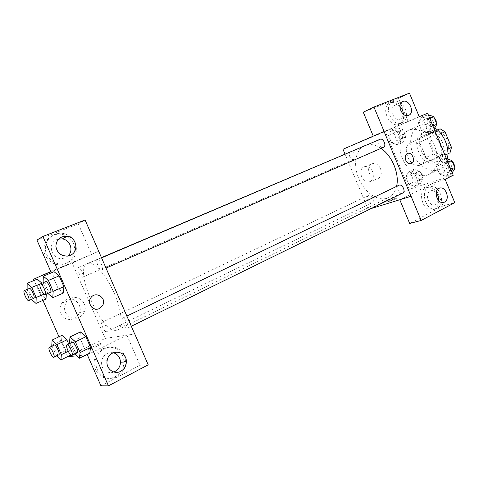 <?xml version="1.0" encoding="UTF-8"?>
<svg xmlns="http://www.w3.org/2000/svg" width="479" height="479" viewBox="0 0 479 479"><rect width="100%" height="100%" fill="white"/><g stroke="black" fill="none" stroke-linecap="round" stroke-linejoin="round"><path stroke-width="0.36" stroke-dasharray="2.4 1.8" d="M420.107 165.129L420.67 164.896C430.855 160.842 420.275 137.677 410.539 142.718C400.468 146.592 410.138 169.225 420.107 165.129M443.817 153.969L444.392 153.735C454.709 149.598 444.398 127.019 434.513 132.102C424.304 136.054 433.717 158.148 443.817 153.969M440.914 133.635L437.153 135.317L432.22 132.282L420.885 136.802L419.598 142.173L425.945 157.489L433.693 153.885L427.406 138.688L428.723 133.342L437.363 129.893M450.021 152.807L438.477 156.92L433.693 153.885M437.153 135.317L443.662 151.071L447.643 149.214M447.919 153.801L442.231 156.489L430.729 160.567L438.477 156.92M442.231 156.489L443.662 151.071M425.945 157.489L430.729 160.567M442.512 142.407C445.452 151.208 444.087 157.393 438.405 160.968C425.059 168.009 411.06 137.359 425.13 131.887C432.13 129.917 437.926 133.425 442.512 142.407M439.86 143.622C435.267 134.611 429.471 131.09 422.472 133.048C408.922 138.251 421.52 167.973 434.956 162.555L435.788 162.213C441.458 158.639 442.818 152.442 439.86 143.622M419.598 142.173L427.406 138.688M432.22 132.282L437.453 129.971M420.885 136.802L428.723 133.342M434.788 127.905C429.376 124.438 424.286 123.666 419.52 125.582C410.982 129.21 408.162 142.341 413.024 153.801C417.76 165.303 429.238 172.919 438.01 169.937L439.494 169.332C443.32 167.411 445.901 163.968 447.236 158.998M427.442 175.057L428.915 174.458C437.046 170.68 439.716 157.124 434.243 145.293C428.891 133.413 416.898 126.552 408.719 130.216C400.234 133.821 397.516 147.035 402.432 158.621C407.234 170.249 418.718 178.002 427.442 175.057M453.266 175.248L409.335 189.295L385.284 131.491L427.627 113.206M439.812 160.914L446.464 163.058L449.685 170.853L446.212 176.386L439.62 174.158L436.441 166.482L439.812 160.914L446.464 163.058L449.685 170.853L446.212 176.386L439.62 174.158L436.441 166.482L439.812 160.914L445.195 158.351L446.446 158.747M428.07 132.515L421.598 130.617L418.401 122.905L421.634 116.966L428.166 118.78L431.405 126.618L428.07 132.515L421.598 130.617L418.401 122.905L421.634 116.966L428.166 118.78L431.405 126.618L428.07 132.515L433.525 130.114L427.046 128.246L423.873 120.576L427.136 114.655L428.364 114.99M397.504 144.766L391.565 142.874L388.511 135.539L391.361 129.989L397.342 131.803L400.438 139.251L397.504 144.766L391.565 142.874L388.511 135.539L391.361 129.989L397.342 131.803L400.438 139.251L397.504 144.766L402.863 142.413L396.917 140.545L393.888 133.252L396.756 127.713L402.749 129.504L405.821 136.91L402.863 142.413M414.838 186.469L408.791 184.277L405.755 176.979L408.725 171.757L414.826 173.877L417.904 181.29L414.838 186.469L408.791 184.277L405.755 176.979L408.725 171.757L414.826 173.877L417.904 181.29L414.838 186.469L420.095 183.894L414.036 181.733L411.018 174.47L414.018 169.261L420.119 171.35L423.179 178.721L420.095 183.894M363.806 140.401L371.596 137.072L363.806 140.401M419.227 116.726L384.116 131.462M342.988 149.262L385.284 131.491M402.623 110.242C399.211 103.596 394.894 101.189 389.661 103.027C379.991 107.547 389.894 128.965 399.354 124.061C403.731 121.379 404.815 116.768 402.623 110.242M408.126 121.522L398.528 98.369L363.28 112.188M405.342 109.008C407.545 115.565 406.455 120.193 402.079 122.881C392.6 127.797 382.655 106.272 392.343 101.746C397.582 99.907 401.917 102.326 405.342 109.008M399.899 106.548C398.121 105.135 396.373 104.733 394.648 105.344L394.277 105.518C388.11 108.296 394.241 121.977 400.324 119.032L400.474 118.966C402.162 118.103 403.084 116.487 403.234 114.116M398.528 98.369L409.461 93.142M372.632 171.674C370.608 167.626 367.872 165.974 364.423 166.722C357.017 168.812 362.148 184.241 369.435 181.775C373.153 180.074 374.219 176.709 372.632 171.674M371.123 208.563L368.213 209.461L409.335 189.295M368.213 209.461L344.97 153.987M380.548 168.74C382.152 173.841 381.092 177.248 377.35 178.96C370.022 181.445 364.812 165.8 372.267 163.698C375.74 162.95 378.5 164.626 380.548 168.74M395.642 198.905L396.971 197.917C395.444 198.001 385.775 202.204 387.733 201.934L395.642 198.905L387.733 201.934C385.769 202.204 395.444 197.995 396.971 197.917L395.642 198.899M411.09 196.27L399.785 199.749L433.597 182.966L445.123 179.314M437.674 194.785C435.154 189.486 431.705 187.049 427.316 187.493C416.796 188.942 421.975 211.79 432.423 209.886C438.333 207.91 440.081 202.88 437.674 194.785M433.597 182.966L443.105 205.898L409.677 223.471M440.536 193.941C442.955 202.066 441.207 207.12 435.285 209.101C424.819 210.999 419.61 188.055 430.148 186.6C434.543 186.163 438.01 188.612 440.536 193.941M436.147 192.672C434.627 191.067 432.998 190.397 431.256 190.654L430.196 191.013C424.538 193.408 428.501 206.204 434.525 204.976L435.818 204.563L438.471 200.378M443.105 205.898L454.781 202.665M407.485 153.454C405.258 154.693 404.671 156.944 405.731 160.214C407.06 162.914 408.826 164.075 411.042 163.692L411.042 163.692M368.74 195.264L368.543 195.342C365.393 196.635 369.165 204.413 372.141 202.755C375.159 201.533 371.752 194.037 368.74 195.264M379.973 139.329C376.434 140.616 379.919 148.963 383.326 147.358M398.851 185.283C395.522 186.648 399.055 194.468 402.42 193.181L402.695 193.067M350.526 151.759L350.526 151.765C347.329 152.915 350.652 160.836 353.718 159.381L353.753 159.369C356.951 158.208 353.574 150.25 350.526 151.759L78.34 267.617C76.257 268.24 80.61 278.179 82.532 277.191L82.556 277.179C84.651 276.563 80.227 266.522 78.34 267.617M364.776 145.562C355.472 149.49 352.897 164.74 358.669 178.314C364.309 191.935 377.212 201.372 386.834 198.294L388.541 197.611C392.535 195.6 395.205 191.857 396.552 186.391M380.997 148.376C376.093 145.107 371.423 143.934 366.998 144.85M116.589 330.235L117.726 329.869C123.504 327.331 121.816 309.662 113.571 291.705C105.404 273.713 93.154 260.857 87.453 263.564C73.042 268.444 101.776 334.013 116.589 330.235M102.237 322.241C104.2 321.565 108.523 331.055 106.548 331.707C104.703 332.869 100.057 322.996 102.105 322.283L102.237 322.241M101.871 269.863L101.901 269.851C104.284 269.126 99.566 258.397 97.399 259.63C95.028 260.36 99.668 270.976 101.871 269.863M127.3 328.199L127.492 328.139C129.815 327.313 124.803 316.763 122.714 318.086C120.48 318.858 125.019 328.851 127.3 328.199M87.316 354.789L126.863 335.162L134.677 334.001L105.176 338.419L72.185 263.025L98.62 251.247M58.54 239.069L57.139 239.506C46.343 243.212 51.93 260.875 63.102 258.337L65.12 257.75L67.868 256.014M75.257 242.901C78.293 252.732 75.083 259.618 65.635 263.564C56.288 266.354 45.607 258.66 45.379 248.787C44.9 238.919 54.935 231.147 64.42 233.716C69.455 235.135 73.065 238.201 75.257 242.901M73.61 243.751C71.431 239.075 67.838 236.033 62.833 234.626C53.391 232.076 43.409 239.805 43.882 249.613C44.104 259.426 54.732 267.072 64.03 264.294C73.431 260.366 76.622 253.523 73.61 243.751M113.218 352.724C107.194 352.077 103.302 354.861 101.548 361.082C100.057 368.249 107.35 374.686 113.816 372.009M124.498 355.61L125.815 361.34C126.312 370.411 118.403 378.853 109.631 378.338C100.841 378.009 94.129 368.614 96.249 359.495C98.866 344.988 119.552 342.467 124.498 355.61M122.57 355.777C117.648 342.713 97.057 345.221 94.453 359.639C92.339 368.71 99.009 378.039 107.763 378.368C116.493 378.883 124.366 370.489 123.875 361.477L122.57 355.777M126.863 335.162L139.994 365.261L100.931 385.805M139.994 365.261L148.203 364.818M50.756 271.521L91.621 254.373L78.317 223.879L36.955 240.087M78.317 223.879L85.088 219.969M91.621 254.373L98.626 251.253M47.816 293.393L58.258 288.729L63.384 293.028L58.252 288.717L53.624 278.179L54.013 271.701M58.258 288.729L53.624 278.179L54.025 271.695L59.168 275.874M31.518 299.351L41.404 294.956L46.026 299.034L41.404 294.944L37.069 285.107L37.26 279.125L41.901 283.095M41.96 283.233L46.319 293.142L46.277 294.064L46.319 293.142L41.96 283.233M65.862 350.52L70.712 355.137L65.868 350.532L61.557 340.743L62.001 335.366L66.874 339.874M68.246 351.323L71.269 349.856L68.713 344.054L71.269 349.856L70.742 354.927M74.85 353.975L74.089 353.257L84.376 348.215L89.759 353.125L84.37 348.203L79.771 337.737L80.454 331.947M84.376 348.215L79.771 337.737L80.46 331.941L85.873 336.743M67.701 356.615L58.977 336.791M42.948 300.381L34.165 280.431M86.166 354.903L76.838 355.843M65.874 299.92L62.019 302.902C58.342 309.039 59.342 314.212 65.03 318.427C71.611 320.906 76.466 318.966 79.586 312.607C82.699 304.596 73.586 296.082 65.874 299.92M33.632 279.227L72.185 263.025M67.767 356.759L105.176 338.419M70.67 298.399C78.49 294.507 87.741 303.183 84.591 311.332C81.436 317.799 76.514 319.762 69.826 317.236C64.054 312.943 63.03 307.674 66.755 301.435L70.67 298.399M97.117 346.137C100.752 344.293 101.979 343.413 100.8 343.503C97.914 343.934 85.669 350.053 89.148 349.341L97.117 346.137L89.148 349.341C88.172 349.472 88.627 349.005 90.495 347.922C94.632 345.718 98.063 344.245 100.8 343.497C101.979 343.407 100.752 344.287 97.117 346.137M58.63 268.575L66.515 265.216L58.63 268.575M56.761 355.879L56.121 355.256L52.091 346.113M54.235 345.09C52.534 345.61 56.959 355.364 58.689 354.915M71.269 349.856L70.736 354.921M56.121 355.256L65.868 350.532L61.557 340.743L62.013 335.36M51.774 345.395L61.557 340.743M31.446 299.285L27.099 289.424M29.393 288.448C27.596 288.945 32.141 299.237 33.77 298.369M43.942 294.172L46.319 293.142M41.404 294.956L37.069 285.107L37.266 279.125M27.069 289.358L37.069 285.107M74.089 353.257L69.808 343.527M72.257 342.347C70.323 342.964 75.047 353.358 77.035 352.867M69.443 342.701L79.771 337.737M47.726 293.31L43.08 282.754M45.721 281.628C43.667 282.215 48.517 293.244 50.397 292.268M43.05 282.682L53.624 278.179M418.556 180.2L418.796 180.104C422.035 178.751 418.424 171.356 415.347 173.045C412.227 174.32 415.419 181.439 418.556 180.2M408.725 171.757L414.018 169.261M414.826 173.877L420.119 171.35M417.904 181.29L423.179 178.721M408.791 184.277L414.036 181.733M405.755 176.979L411.018 174.47M421.167 178.936L421.406 178.841C424.651 177.481 421.047 170.111 417.969 171.793C414.838 173.075 418.023 180.176 421.167 178.936M401.324 138.706L401.36 138.688C404.665 137.467 401.456 129.869 398.294 131.432C394.989 132.635 398.139 140.203 401.324 138.706M391.361 129.989L396.756 127.713M397.342 131.803L402.749 129.504M400.438 139.251L405.821 136.91M391.565 142.874L396.917 140.545M388.511 135.539L393.888 133.252M403.983 137.545L404.025 137.533C407.336 136.311 404.138 128.731 400.965 130.294C397.654 131.503 400.797 139.048 403.983 137.545M452.212 172.697L451.553 173.733L444.955 171.542L441.8 163.908L445.195 158.351M449.949 169.853L450.23 169.74C453.799 168.219 449.949 160.477 446.56 162.339C443.135 163.764 446.488 171.207 449.949 169.853M446.464 163.058L447.937 162.345M449.685 170.853L451.152 170.135M446.212 176.386L451.553 173.733M439.62 174.158L444.955 171.542M436.441 166.482L441.8 163.908M452.332 161.639L449.224 161.058C445.787 162.483 449.14 169.907 452.601 168.554L454.278 166.345M434.16 129.007L433.525 130.114M431.914 126.211L431.956 126.193C435.603 124.833 432.244 116.846 428.747 118.564C425.101 119.906 428.394 127.857 431.914 126.211M421.634 116.966L427.136 114.655M428.166 118.78L429.669 118.139M431.405 126.618L432.902 125.965M421.598 130.617L427.046 128.246M418.401 122.905L423.873 120.576M434.285 117.93L431.465 117.403C427.813 118.75 431.1 126.684 434.621 125.031L436.237 122.666M434.513 132.102L410.539 142.718M444.392 153.735L420.67 164.896M435.788 162.213L438.405 160.968M422.472 133.048L425.13 131.887M428.915 174.458L439.494 169.332M408.719 130.216L419.52 125.582M399.354 124.061L402.079 122.881M389.661 103.027L392.343 101.746M402.492 101.662L394.277 105.518M408.647 115.355L400.474 118.966M369.435 181.775L377.35 178.96M364.423 166.722L372.267 163.698M432.423 209.886L435.285 209.101M427.316 187.493L430.148 186.6M439.057 188.265L431.256 190.654M443.261 202.509L434.525 204.976M117.726 329.869L388.541 197.611M87.453 263.564L101.404 257.624M368.543 195.342L102.105 322.283M372.141 202.755L106.548 331.707M101.901 269.851L105.961 268.084M97.399 259.63L101.512 257.876M127.492 328.139L131.312 326.265M122.714 318.086L126.869 316.08M82.556 277.179L353.753 159.369M68 255.996L63.102 258.337M62.833 234.626L64.42 233.716M64.03 264.294L65.635 263.564M107.152 360.663L101.548 361.082M94.453 359.639L96.249 359.495M123.875 361.477L125.815 361.34M62.019 302.902L66.755 301.435M79.586 312.607L84.591 311.332M418.796 180.104L421.406 178.841M415.347 173.045L417.969 171.793M401.36 138.688L404.025 137.533M398.294 131.432L400.965 130.294M450.23 169.74L452.883 168.434M446.56 162.339L449.224 161.058M431.956 126.193L434.669 125.013M428.747 118.564L431.465 117.403"/><path stroke-width="0.72" d="M437.363 129.893L440.111 128.797L445.033 131.791L451.481 147.418L450.021 152.807L447.919 153.801M447.643 149.214L451.481 147.418M440.914 133.635L445.033 131.791M437.453 129.971L440.111 128.797M447.236 158.998C450.074 148.7 444.189 133.94 434.788 127.905M373.273 136.156L363.28 112.188L373.949 107.033L409.461 93.142L419.227 116.726L427.627 113.206L453.266 175.248L445.123 179.314L454.781 202.665L421.149 220.454L411.09 196.27L371.123 208.563M344.97 153.987L342.988 149.262L384.116 131.462L373.949 107.033M403.234 114.116C403.24 111.086 402.126 108.565 399.899 106.548M408.617 115.367L408.767 115.301C415.383 112.619 408.701 98.051 402.492 101.662C396.295 104.458 402.504 118.331 408.617 115.367M421.149 220.454L409.677 223.471L399.791 199.755M438.471 200.378C438.806 197.48 438.034 194.911 436.147 192.672M444.56 202.096C450.278 199.527 445.997 186.499 439.926 187.996C433.1 188.858 436.513 203.809 443.261 202.509L444.56 202.096M405.737 160.208C404.659 156.855 405.288 154.585 407.617 153.412C412.497 151.55 416.143 162.483 411.048 163.692C408.832 164.075 407.06 162.914 405.737 160.208M384.068 131.48L411.042 196.294M411.048 163.692C416.137 162.477 412.491 151.55 407.611 153.412L407.485 153.454M101.512 257.876L379.973 139.329C383.368 137.659 386.912 146.041 383.374 147.34L383.326 147.358M131.312 326.265L402.695 193.067C406.018 191.696 402.426 183.84 399.085 185.187L126.869 316.08M366.998 144.85L101.404 257.624M396.552 186.391C399.708 174.164 392.151 155.639 380.997 148.376M134.689 334.025L85.088 219.969L42.906 236.464L108.428 385.858L148.203 364.818L134.767 333.983M99.452 308.524C93.369 311.745 86.591 303.387 90.818 297.824C95.183 290.849 106.41 297.261 103.027 304.716L99.452 308.524L103.027 304.716C106.41 297.261 95.183 290.855 90.812 297.824C86.591 303.387 93.369 311.745 99.446 308.524M70.048 255.397L68 255.996C61.102 256.283 57.049 253.02 55.845 246.188C56.522 239.368 60.3 236.051 67.186 236.243C76.945 237.321 79.191 252.104 70.048 255.397M120.75 371.285C114.104 375.147 105.512 368.501 107.152 360.663C108.751 348.592 126.929 349.915 126.354 361.855C126.181 366.076 124.312 369.219 120.75 371.285M67.868 256.014C73.976 250.966 70.359 239.853 62.324 238.937L58.54 239.069M113.816 372.009L114.93 371.512C118.445 369.483 120.295 366.393 120.474 362.25C120.181 357.262 117.762 354.089 113.218 352.724M108.428 385.858L100.931 385.805L87.316 354.789L86.166 354.903M42.906 236.464L36.955 240.087L50.756 271.521L33.632 279.227L34.165 280.431M48.403 280.443L59.168 275.862L63.899 286.646L63.39 293.04L63.899 286.646L59.168 275.862L54.025 271.695L43.332 276.197L48.403 280.443L53.181 291.31L52.78 297.693L47.816 293.393M27.099 289.424L27.165 283.376L31.728 287.412L41.96 283.233L37.26 279.113M31.728 287.412L36.194 297.543L36.003 303.429L46.026 299.034L46.271 294.064L46.032 299.04M56.929 344.611L66.874 339.868L68.713 344.054L66.874 339.868L62.001 335.348L52.127 340.024L56.929 344.611L61.36 354.676L60.905 359.945L56.761 355.879M69.808 343.527L69.443 342.701L70.024 336.911L80.46 331.941L85.867 336.731L90.567 347.443L89.765 353.137M76.838 355.843L67.701 356.615M58.977 336.791L42.948 300.381M52.091 346.113L51.774 345.395L52.127 340.024M58.689 354.915L58.821 354.879C60.593 354.328 55.78 344.054 54.235 345.09L49.253 347.467C47.583 347.97 52.019 357.759 53.726 357.328L53.852 357.292C55.594 356.753 50.762 346.443 49.253 347.467M61.36 354.676L68.246 351.323M60.905 359.945L70.712 355.137M36.003 303.429L31.518 299.351M33.77 298.369L33.793 298.363C35.602 297.878 30.985 287.472 29.393 288.448L24.297 290.615C22.531 291.1 27.093 301.429 28.692 300.578L28.71 300.567C30.488 300.099 25.854 289.651 24.297 290.615M27.165 283.376L37.266 279.125M36.194 297.543L43.942 294.172M70.024 336.911L75.359 341.796L80.101 352.586L79.406 358.256L74.85 353.975M77.035 352.867L77.197 352.825C79.221 352.161 74.029 341.162 72.257 342.347L66.988 344.88C65.084 345.485 69.826 355.921 71.79 355.448L71.946 355.4C73.934 354.753 68.725 343.712 66.988 344.88M75.359 341.796L85.867 336.731L90.567 347.443L89.759 353.125L79.406 358.256M80.101 352.586L90.567 347.443M43.08 282.754L43.332 276.197M50.397 292.268L50.427 292.256C52.492 291.687 47.553 280.526 45.721 281.628L40.32 283.927C38.302 284.496 43.176 295.567 45.02 294.609L45.05 294.597C47.08 294.04 42.116 282.838 40.32 283.927M53.181 291.31L63.899 286.646M52.78 297.693L63.384 293.028M446.446 158.747L451.847 160.465L455.05 168.219L452.212 172.697M447.937 162.345L451.847 160.465M451.152 170.135L455.05 168.219M454.278 166.345C454.451 164.501 453.799 162.932 452.332 161.639M428.364 114.99L433.669 116.439L436.884 124.229L434.16 129.007M429.669 118.139L433.669 116.439M432.902 125.965L436.884 124.229M436.237 122.666C436.387 120.756 435.734 119.181 434.285 117.93M439.926 187.996L439.057 188.265M105.961 268.084L383.374 147.34M67.186 236.243L62.324 238.937M126.354 361.855L120.474 362.25M53.852 357.292L58.821 354.879M28.71 300.567L33.793 298.363M71.946 355.4L77.197 352.825M45.05 294.597L50.427 292.256"/></g></svg>
